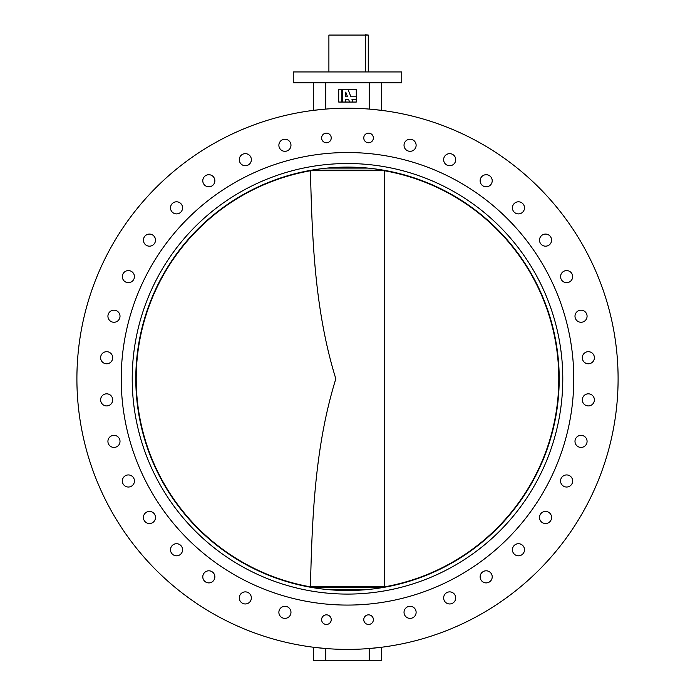 <?xml version="1.0" encoding="UTF-8"?>
<svg xmlns="http://www.w3.org/2000/svg" width="695" height="695" viewBox="0 0 695 695"><rect width="100%" height="100%" fill="white"/><g stroke="black" fill="none" stroke-linecap="round" stroke-linejoin="round"><path stroke-width="1.04" d="M443.636 159.685A6.046 6.046 0 0 0 449.674 165.731A6.046 6.046 0 0 0 455.72 159.685A6.046 6.046 0 0 0 449.674 153.647A6.046 6.046 0 0 0 443.636 159.685M480.132 180.761A6.046 6.046 0 0 0 486.17 186.807A6.046 6.046 0 0 0 492.216 180.761A6.046 6.046 0 0 0 486.17 174.714A6.046 6.046 0 0 0 480.132 180.761M512.415 207.848A6.046 6.046 0 0 0 518.453 213.895A6.046 6.046 0 0 0 524.499 207.848A6.046 6.046 0 0 0 518.453 201.802A6.046 6.046 0 0 0 512.415 207.848M539.502 240.131A6.046 6.046 0 0 0 545.549 246.178A6.046 6.046 0 0 0 551.587 240.131A6.046 6.046 0 0 0 545.549 234.085A6.046 6.046 0 0 0 539.502 240.131M560.57 276.627A6.046 6.046 0 0 0 566.616 282.674A6.046 6.046 0 0 0 572.663 276.627A6.046 6.046 0 0 0 566.616 270.59A6.046 6.046 0 0 0 560.57 276.627M574.991 316.234A6.046 6.046 0 0 0 581.029 322.272A6.046 6.046 0 0 0 587.075 316.234A6.046 6.046 0 0 0 581.029 310.187A6.046 6.046 0 0 0 574.991 316.234M582.306 357.734A6.046 6.046 0 0 0 588.352 363.78A6.046 6.046 0 0 0 594.39 357.734A6.046 6.046 0 0 0 588.352 351.687A6.046 6.046 0 0 0 582.306 357.734M582.306 399.877A6.046 6.046 0 0 0 588.352 405.923A6.046 6.046 0 0 0 594.39 399.877A6.046 6.046 0 0 0 588.352 393.83A6.046 6.046 0 0 0 582.306 399.877M574.991 441.377A6.046 6.046 0 0 0 581.029 447.424A6.046 6.046 0 0 0 587.075 441.377A6.046 6.046 0 0 0 581.029 435.339A6.046 6.046 0 0 0 574.991 441.377M560.57 480.983A6.046 6.046 0 0 0 566.616 487.03A6.046 6.046 0 0 0 572.663 480.983A6.046 6.046 0 0 0 566.616 474.937A6.046 6.046 0 0 0 560.57 480.983M539.502 517.48A6.046 6.046 0 0 0 545.549 523.526A6.046 6.046 0 0 0 551.587 517.48A6.046 6.046 0 0 0 545.549 511.433A6.046 6.046 0 0 0 539.502 517.48M512.415 549.762A6.046 6.046 0 0 0 518.453 555.809A6.046 6.046 0 0 0 524.499 549.762A6.046 6.046 0 0 0 518.453 543.716A6.046 6.046 0 0 0 512.415 549.762M480.132 576.85A6.046 6.046 0 0 0 486.17 582.897A6.046 6.046 0 0 0 492.216 576.85A6.046 6.046 0 0 0 486.17 570.803A6.046 6.046 0 0 0 480.132 576.85M443.636 597.926A6.046 6.046 0 0 0 449.674 603.964A6.046 6.046 0 0 0 455.72 597.926A6.046 6.046 0 0 0 449.674 591.879A6.046 6.046 0 0 0 443.636 597.926M404.03 612.338A6.046 6.046 0 0 0 410.076 618.385A6.046 6.046 0 0 0 416.123 612.338A6.046 6.046 0 0 0 410.076 606.292A6.046 6.046 0 0 0 404.03 612.338M278.877 612.338A6.046 6.046 0 0 0 284.924 618.385A6.046 6.046 0 0 0 290.97 612.338A6.046 6.046 0 0 0 284.924 606.292A6.046 6.046 0 0 0 278.877 612.338M239.28 597.926A6.046 6.046 0 0 0 245.326 603.964A6.046 6.046 0 0 0 251.364 597.926A6.046 6.046 0 0 0 245.326 591.879A6.046 6.046 0 0 0 239.28 597.926M202.784 576.85A6.046 6.046 0 0 0 208.83 582.897A6.046 6.046 0 0 0 214.868 576.85A6.046 6.046 0 0 0 208.83 570.803A6.046 6.046 0 0 0 202.784 576.85M170.501 549.762A6.046 6.046 0 0 0 176.547 555.809A6.046 6.046 0 0 0 182.585 549.762A6.046 6.046 0 0 0 176.547 543.716A6.046 6.046 0 0 0 170.501 549.762M143.413 517.48A6.046 6.046 0 0 0 149.451 523.526A6.046 6.046 0 0 0 155.498 517.48A6.046 6.046 0 0 0 149.451 511.433A6.046 6.046 0 0 0 143.413 517.48M122.337 480.983A6.046 6.046 0 0 0 128.384 487.03A6.046 6.046 0 0 0 134.43 480.983A6.046 6.046 0 0 0 128.384 474.937A6.046 6.046 0 0 0 122.337 480.983M107.925 441.377A6.046 6.046 0 0 0 113.971 447.424A6.046 6.046 0 0 0 120.009 441.377A6.046 6.046 0 0 0 113.971 435.339A6.046 6.046 0 0 0 107.925 441.377M100.61 399.877A6.046 6.046 0 0 0 106.648 405.923A6.046 6.046 0 0 0 112.694 399.877A6.046 6.046 0 0 0 106.648 393.83A6.046 6.046 0 0 0 100.61 399.877M100.61 357.734A6.046 6.046 0 0 0 106.648 363.78A6.046 6.046 0 0 0 112.694 357.734A6.046 6.046 0 0 0 106.648 351.687A6.046 6.046 0 0 0 100.61 357.734M107.925 316.234A6.046 6.046 0 0 0 113.971 322.272A6.046 6.046 0 0 0 120.009 316.234A6.046 6.046 0 0 0 113.971 310.187A6.046 6.046 0 0 0 107.925 316.234M122.337 276.627A6.046 6.046 0 0 0 128.384 282.674A6.046 6.046 0 0 0 134.43 276.627A6.046 6.046 0 0 0 128.384 270.59A6.046 6.046 0 0 0 122.337 276.627M143.413 240.131A6.046 6.046 0 0 0 149.451 246.178A6.046 6.046 0 0 0 155.498 240.131A6.046 6.046 0 0 0 149.451 234.085A6.046 6.046 0 0 0 143.413 240.131M170.501 207.848A6.046 6.046 0 0 0 176.547 213.895A6.046 6.046 0 0 0 182.585 207.848A6.046 6.046 0 0 0 176.547 201.802A6.046 6.046 0 0 0 170.501 207.848M202.784 180.761A6.046 6.046 0 0 0 208.83 186.807A6.046 6.046 0 0 0 214.868 180.761A6.046 6.046 0 0 0 208.83 174.714A6.046 6.046 0 0 0 202.784 180.761M239.28 159.685A6.046 6.046 0 0 0 245.326 165.731A6.046 6.046 0 0 0 251.364 159.685A6.046 6.046 0 0 0 245.326 153.647A6.046 6.046 0 0 0 239.28 159.685M278.877 145.272A6.046 6.046 0 0 0 284.924 151.319A6.046 6.046 0 0 0 290.97 145.272A6.046 6.046 0 0 0 284.924 139.235A6.046 6.046 0 0 0 278.877 145.272M404.03 145.272A6.046 6.046 0 0 0 410.076 151.319A6.046 6.046 0 0 0 416.123 145.272A6.046 6.046 0 0 0 410.076 139.235A6.046 6.046 0 0 0 404.03 145.272M321.62 137.958A4.804 4.804 0 0 0 326.424 142.762A4.804 4.804 0 0 0 331.237 137.958A4.804 4.804 0 0 0 326.424 133.153A4.804 4.804 0 0 0 321.62 137.958M363.763 137.958A4.804 4.804 0 0 0 368.576 142.762A4.804 4.804 0 0 0 373.38 137.958A4.804 4.804 0 0 0 368.576 133.153A4.804 4.804 0 0 0 363.763 137.958M321.62 619.653A4.804 4.804 0 0 0 326.424 624.457A4.804 4.804 0 0 0 331.237 619.653A4.804 4.804 0 0 0 326.424 614.849A4.804 4.804 0 0 0 321.62 619.653M363.763 619.653A4.804 4.804 0 0 0 368.576 624.457A4.804 4.804 0 0 0 373.38 619.653A4.804 4.804 0 0 0 368.576 614.849A4.804 4.804 0 0 0 363.763 619.653M347.5 82.792L401.745 82.792L401.745 71.941L293.255 71.941L293.255 82.792L347.5 82.792M121.225 378.81A226.275 226.275 0 0 0 347.5 605.076A226.275 226.275 0 0 0 573.775 378.81A226.275 226.275 0 0 0 347.5 152.535A226.275 226.275 0 0 0 121.225 378.81A226.275 226.275 0 0 0 347.5 605.076A226.275 226.275 0 0 0 573.775 378.81A226.275 226.275 0 0 0 347.5 152.535A226.275 226.275 0 0 0 121.225 378.81M618.098 378.81A270.598 270.598 0 0 0 347.5 108.212A270.598 270.598 0 0 0 76.902 378.81A270.598 270.598 0 0 0 347.5 649.399A270.598 270.598 0 0 0 618.098 378.81M381.598 82.792L381.598 110.366L369.201 109.08L369.201 82.792M325.799 82.792L325.799 109.08L313.402 110.366L313.402 82.792M325.799 660.25L313.402 660.25L313.402 647.245L325.799 648.531L325.799 660.25L381.598 660.25L381.598 647.245L369.201 648.531L369.201 660.25M328.9 35.063L365.422 35.063L328.9 35.063L328.9 71.941M365.188 34.75L368.263 35.063L365.422 35.063L365.422 71.941M368.263 35.063L368.263 71.941M562.785 378.81A215.285 215.285 0 0 1 347.5 594.086A215.285 215.285 0 0 1 132.215 378.81A215.285 215.285 0 0 1 347.5 163.525A215.285 215.285 0 0 1 562.785 378.81M135.794 378.81A211.706 211.706 0 0 0 347.5 590.507A211.706 211.706 0 0 0 559.206 378.81A211.706 211.706 0 0 0 347.5 167.104A211.706 211.706 0 0 0 135.794 378.81M310.908 170.145L310.439 170.762C312.133 240.609 314.905 311.395 335.833 378.81C314.896 446.259 312.133 516.967 310.439 586.849L384.561 586.849L384.092 587.466M327.041 589.516L367.959 589.516M367.959 168.094L327.041 168.094M384.092 170.145L384.561 170.762A211.323 211.323 0 0 1 384.561 586.849L384.561 170.762L310.439 170.762A211.323 211.323 0 0 0 310.439 586.849L310.908 587.466M342.644 89.655L338.717 89.655L338.717 102.052L356.283 102.052L356.283 89.655L342.644 89.655L342.644 102.052M341.818 102.052L341.818 89.655M345.745 102.052L345.745 99.567L348.655 99.567L349.62 102.052M352.938 102.052L351.974 99.567L356.283 99.567M356.283 96.779L350.888 96.779L348.117 89.655M347.57 96.779L345.745 92.096L345.745 96.779L347.57 96.779M311.725 170.145L383.275 170.145M383.275 587.466L311.725 587.466"/></g></svg>
